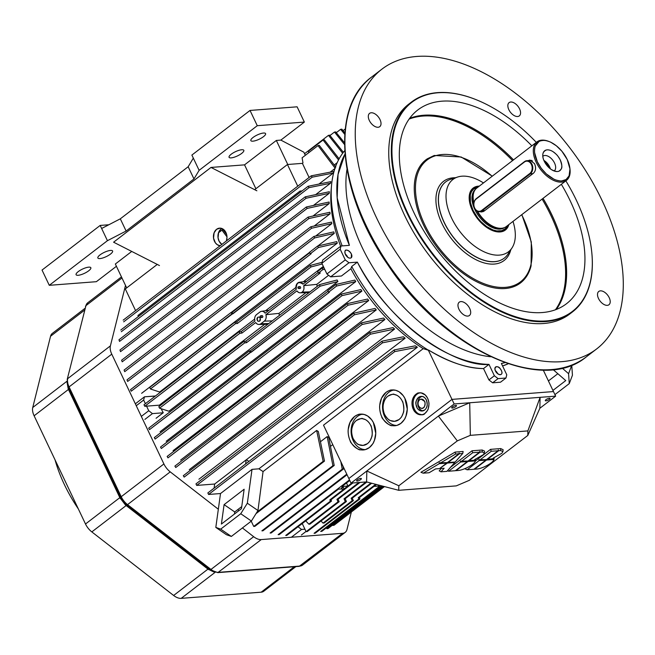 <?xml version="1.0" encoding="UTF-8"?>
<svg xmlns="http://www.w3.org/2000/svg" width="655" height="655" viewBox="0 0 655 655"><rect width="100%" height="100%" fill="white"/><g stroke="black" fill="none" stroke-linecap="round" stroke-linejoin="round"><path stroke-width="0.98" d="M455.79 406.608A2.645 0.761 -25.4 0 1 453.325 407.86A2.645 0.761 -25.4 0 1 451.713 407.868A2.645 0.761 -25.4 0 1 453.776 406.051A2.645 0.761 -25.4 0 1 456.494 405.601A2.645 0.761 -25.4 0 1 455.79 406.608M438.367 416.089L469.717 402.768L454.169 403.963L351.031 483.112L366.579 481.916L366.833 470.986L398.829 485.764L457.305 440.889L438.367 416.089M360.676 479.599A2.645 0.761 -25.4 0 1 358.211 480.852A2.645 0.761 -25.4 0 1 356.598 480.868A2.645 0.761 -25.4 0 1 358.662 479.042A2.645 0.761 -25.4 0 1 361.38 478.592A2.645 0.761 -25.4 0 1 360.676 479.599M454.169 403.963L451.991 399.386L553.475 391.567L555.653 396.144L539.851 408.27L527.783 435.46L469.299 480.336L456.265 485.879L398.723 490.308L398.829 485.764M451.991 399.386L428.362 350.212A135.348 77.634 -127.5 0 1 351.719 266.47L357.368 262.131L348.968 262.778L345.267 259.904L326.927 273.97L324.757 269.393L322.923 269.532L318.346 273.053L320.303 272.955L303.707 285.686A5.289 4.061 85.6 0 1 302.135 292.105A5.289 4.061 85.6 0 1 300.195 292.81A5.289 4.061 85.6 0 1 296.928 290.885C298.688 292.965 300.416 293.375 302.135 292.105L310.028 291.868L302.135 292.105C303.814 290.771 304.338 288.626 303.707 285.686L320.303 272.955L318.346 273.053L317.618 271.53L322.203 268.01L317.618 271.53L318.346 273.053L322.923 269.532L322.203 268.01L324.029 267.87L322.203 268.01L322.923 269.532L324.757 269.393L321.859 263.294L340.191 249.219L345.267 259.904L340.191 249.219L321.859 263.294L326.927 273.97L345.267 259.904L348.968 262.778L357.368 262.131C388.169 323.742 455.937 367.66 488.974 364.385L494.369 375.749L488.925 379.933L483.529 368.569C467.834 368.609 449.518 362.436 428.567 350.057A135.348 77.634 52.5 0 0 483.529 368.569L488.974 364.385L483.529 368.569L488.925 379.933L494.369 375.749L488.974 364.385A135.348 77.634 -127.5 0 1 357.368 262.131L351.719 266.47A135.348 77.634 52.5 0 0 428.362 350.212L451.991 399.386L348.853 478.535L323.521 425.169L348.853 478.535L451.991 399.386L553.475 391.567L543.257 370.05L553.475 391.567L451.991 399.386L348.853 478.535L351.031 483.112M457.305 440.889L470.339 435.346L469.717 402.768L540.105 397.339L527.889 430.908L527.783 435.46M555.653 396.144L540.105 397.339L539.851 408.27M470.339 435.346L527.889 430.908M366.579 481.916L398.723 490.308M549.381 399.394A2.645 0.761 -25.4 0 1 546.909 400.647A2.645 0.761 -25.4 0 1 545.304 400.663A2.645 0.761 -25.4 0 1 547.367 398.838A2.645 0.761 -25.4 0 1 550.077 398.387A2.645 0.761 -25.4 0 1 549.381 399.394M446.898 462.643L446.718 463.101L439.292 463.675L423.179 473.188L429.115 472.738L435.6 468.906L439.562 468.595L446.718 463.101M439.292 463.675L439.161 462.831L447.365 462.61L458.868 453.784L455.618 454.03L440.152 463.167M458.868 453.784L459.155 452.941L459.499 453.735L447.995 462.561L455.2 462.004L462.749 453.481L459.499 453.735M454.881 462.029L454.783 462.479L447.357 463.052L447.209 462.618M447.357 463.052L439.833 468.391M440.193 468.546L444.147 468.243L440.987 471.821L446.923 471.363L454.783 462.479M423.179 473.188L420.936 472.271L455.11 452.089L455.618 454.03M462.749 453.481L463.134 451.467L455.11 452.089M441.314 468.464L439.194 470.863L440.987 471.821M468.014 461.464L456.027 470.658L458.082 470.503A11.143 3.193 154.6 0 0 468.8 466.753A11.143 3.193 154.6 0 0 475.448 460.891L468.014 461.464L467.867 461.03M468.268 460.825L475.546 460.023L475.448 460.891M467.564 461.055L467.383 461.513L460.571 462.037L460.342 461.202L468.022 461.022L479.525 452.187L479.82 451.352L480.156 452.138L482.219 451.983L484.397 452.99L483.333 454.693L474.678 459.581L475.546 460.023M480.156 452.138L468.652 460.973M484.397 452.99L484.602 451.139L482.154 450.001L472.026 450.787L450.542 467.269M447.496 470.716L448.585 471.232L455.397 470.708L467.383 461.513M460.571 462.037L448.585 471.232M479.525 452.187L472.722 452.711L461.218 461.546M472.722 452.711L472.026 450.787M486.534 460.031L474.548 469.234L476.611 469.078A11.143 3.193 154.6 0 0 487.328 465.328A11.143 3.193 154.6 0 0 493.976 459.458L486.534 460.031L486.387 459.605M486.796 459.401L494.075 458.598L493.976 459.458M486.084 459.63L485.904 460.08L479.1 460.604L478.862 459.769L486.542 459.589L498.054 450.763L498.34 449.928L498.684 450.714L500.739 450.558L502.925 451.565L501.853 453.268L493.199 458.148L494.075 458.598M498.684 450.714L487.181 459.54M502.925 451.565L503.122 449.707L500.682 448.577L490.546 449.355L475.432 460.956M466.131 468.096L465.132 468.865L467.105 469.807L473.917 469.283L485.904 460.08M479.1 460.604L467.105 469.807M498.054 450.763L491.242 451.287L479.738 460.113M491.242 451.287L490.546 449.355M529.805 173.493A6.615 5.076 -94.4 0 0 531.385 164.47A6.615 5.076 -94.4 0 0 524.368 162.047L476.234 198.981A6.615 5.076 -94.4 0 0 474.654 208.003A6.615 5.076 -94.4 0 0 481.671 210.427L529.805 173.493L530.263 173.853L482.137 210.787A7.058 5.412 85.6 0 1 479.779 211.712A7.058 5.412 85.6 0 1 474.105 206.702A7.058 5.412 85.6 0 1 476.341 198.58L524.467 161.638A7.058 5.412 85.6 0 1 526.825 160.712A7.058 5.412 85.6 0 1 532.49 165.723A7.058 5.412 85.6 0 1 530.263 173.853L532.908 173.649M512.996 221.406A45.596 26.151 -127.5 0 1 514.535 241.965A45.596 26.151 -127.5 0 1 511.981 247.958A45.596 26.151 -127.5 0 1 459.925 231.575A45.596 26.151 -127.5 0 1 457.567 177.047A45.596 26.151 -127.5 0 1 483.472 182.933M511.981 247.958L507.985 254.091A48.069 27.575 -127.5 0 1 505.021 257.521A48.069 27.575 -127.5 0 1 453.096 236.815A48.069 27.575 -127.5 0 1 446.522 181.304A48.069 27.575 -127.5 0 1 450.607 179.323L457.567 177.047M492.306 176.154L461.185 157.004L434.232 155.481L427.314 158.805A77.634 44.532 52.5 0 0 437.933 248.466A77.634 44.532 52.5 0 0 521.781 281.896C526.276 277.941 529.379 272.595 531.082 265.873L531.295 241.941L521.83 214.627M542.094 199.079A121.895 69.913 -127.5 0 1 563.505 291.901A121.895 69.913 -127.5 0 1 555.424 309.774M409.088 119.095A121.895 69.913 -127.5 0 1 512.57 160.606M542.987 198.391A122.108 70.044 -127.5 0 1 564.463 291.409A122.108 70.044 -127.5 0 1 556.259 309.455M409.612 118.367A122.108 70.044 -127.5 0 1 513.463 159.918M543.036 198.35A122.117 70.044 -127.5 0 1 564.512 291.377A122.117 70.044 -127.5 0 1 556.308 309.438M409.645 118.334A122.117 70.044 -127.5 0 1 513.512 159.877M561.351 184.301A122.117 70.044 -127.5 0 1 582.827 277.327A122.117 70.044 -127.5 0 1 566.477 303.74A122.117 70.044 -127.5 0 1 436.558 249.506A122.117 70.044 -127.5 0 1 417.784 109.983A122.117 70.044 -127.5 0 1 531.827 145.828M565.846 180.845A131.819 75.603 -127.5 0 1 591.424 249.285A131.819 75.603 -127.5 0 1 590.032 282.919A131.819 75.603 -127.5 0 1 482.956 300.768A131.819 75.603 -127.5 0 1 391.985 153.745A131.819 75.603 -127.5 0 1 476.832 99.969A131.819 75.603 -127.5 0 1 536.322 142.372M591.449 249.465A132.261 75.857 -127.5 0 1 591.465 249.645A132.261 75.857 -127.5 0 1 590.073 283.394A132.261 75.857 -127.5 0 1 572.364 312.001A132.261 75.857 -127.5 0 1 431.661 253.264A132.261 75.857 -127.5 0 1 411.324 102.155A132.261 75.857 -127.5 0 1 476.496 99.83A132.261 75.857 -127.5 0 1 476.66 99.904M572.364 312.001L569.784 313.982A132.261 75.857 -127.5 0 1 429.082 255.245A132.261 75.857 -127.5 0 1 408.745 104.137L411.324 102.155M490.726 356.754A134.324 77.044 -127.5 0 1 386.884 287.627A134.324 77.044 -127.5 0 1 346.978 169.44M609.216 297.689A8.376 4.806 -127.5 0 1 608.962 304.747A8.376 4.806 -127.5 0 1 600.054 301.022A8.376 4.806 -127.5 0 1 598.76 291.459A8.376 4.806 -127.5 0 1 609.216 297.689M510.753 102.016A8.376 4.806 -127.5 0 1 518.85 107.567A8.376 4.806 -127.5 0 1 519.292 115.91A8.376 4.806 -127.5 0 1 510.384 112.193A8.376 4.806 -127.5 0 1 509.099 102.622A8.376 4.806 -127.5 0 1 510.753 102.016M369.305 120.43A8.376 4.806 -127.5 0 1 369.567 113.372A8.376 4.806 -127.5 0 1 378.475 117.089A8.376 4.806 -127.5 0 1 379.761 126.661A8.376 4.806 -127.5 0 1 369.305 120.43M467.776 316.095A8.376 4.806 -127.5 0 1 459.671 310.544A8.376 4.806 -127.5 0 1 459.229 302.209A8.376 4.806 -127.5 0 1 468.145 305.926A8.376 4.806 -127.5 0 1 469.43 315.497A8.376 4.806 -127.5 0 1 467.776 316.095M620.236 310.814A176.342 101.148 -127.5 0 1 596.623 348.951A176.342 101.148 -127.5 0 1 409.023 270.638A176.342 101.148 -127.5 0 1 381.906 69.16A176.342 101.148 -127.5 0 1 544.894 119.194A176.342 101.148 -127.5 0 1 620.236 310.814M256.866 190.793L211 167.434L244.544 164.855L276.344 140.448L280.856 140.105L304.354 122.076L257.276 125.703L250.03 110.441L191.874 155.071L199.12 170.333L257.276 125.703M159.46 265.545L113.593 242.194L211 167.434M287.758 164.487L276.344 140.448M244.544 164.855L255.884 188.73M126.677 287.889L115.337 264.014L131.737 251.43M263.433 136.698A8.155 2.342 -25.4 0 1 255.818 140.555A8.155 2.342 -25.4 0 1 250.849 140.596A8.155 2.342 -25.4 0 1 257.219 134.987A8.155 2.342 -25.4 0 1 265.586 133.604A8.155 2.342 -25.4 0 1 263.433 136.698M241.662 153.409A8.155 2.342 -25.4 0 1 234.04 157.266A8.155 2.342 -25.4 0 1 229.078 157.306A8.155 2.342 -25.4 0 1 235.44 151.698A8.155 2.342 -25.4 0 1 243.816 150.306A8.155 2.342 -25.4 0 1 241.662 153.409M304.354 122.076L297.108 106.814L250.03 110.441M199.12 170.333L193.97 178.946L188.173 166.738L120.315 218.819L101.64 228.48L100.19 225.426L42.035 270.056L49.281 285.318L107.436 240.688L101.64 228.48M193.323 158.125L188.173 166.738M110.449 254.107A8.155 2.342 -25.4 0 1 102.835 257.964A8.155 2.342 -25.4 0 1 97.865 258.005A8.155 2.342 -25.4 0 1 104.227 252.388A8.155 2.342 -25.4 0 1 112.603 251.004A8.155 2.342 -25.4 0 1 110.449 254.107M88.679 270.81A8.155 2.342 -25.4 0 1 81.056 274.674A8.155 2.342 -25.4 0 1 76.095 274.715A8.155 2.342 -25.4 0 1 82.456 269.099A8.155 2.342 -25.4 0 1 90.832 267.715A8.155 2.342 -25.4 0 1 88.679 270.81M193.97 178.946L126.112 231.027L107.436 240.688M126.112 231.027L120.315 218.819M49.281 285.318L96.359 281.691L116.426 266.29M100.19 225.426L108.828 224.763M280.856 140.105L303.83 152.173L305.328 155.325M55.053 459.884A112.447 64.493 52.5 0 0 64.378 484.569A112.447 64.493 52.5 0 0 78.33 508.902M125.506 285.416L110.4 345.873A13.223 7.59 52.5 0 0 111.768 354.15L69.078 386.917L121.216 496.719A13.223 7.59 52.5 0 0 127.537 504.62L210.976 569.449A13.223 7.59 52.5 0 0 218.541 572.339L299.908 566.067A13.223 7.59 52.5 0 0 302.52 565.118L299.171 566.362L342.59 533.309L261.23 539.581A13.223 7.59 -127.5 0 1 253.657 536.691L242.407 527.946M218.336 509.238L170.226 471.862A13.223 7.59 -127.5 0 1 163.906 463.953L111.768 354.15M351.35 511.989L346.978 529.494A13.223 7.59 -127.5 0 1 345.21 532.359A13.223 7.59 -127.5 0 1 342.59 533.309M84.954 308.358L52.318 333.403A13.223 7.59 52.5 0 0 50.55 336.261L32.75 407.5A13.223 7.59 52.5 0 0 34.117 415.786L85.502 524A13.223 7.59 52.5 0 0 91.823 531.901L173.624 595.469A13.223 7.59 52.5 0 0 181.198 598.359L261.157 592.194A13.223 7.59 52.5 0 0 263.777 591.244L295.872 566.616M213.759 571.954L207.963 569.121L173.624 595.469M208.675 568.753A2.202 0.745 127.8 0 0 207.963 569.121L125.449 504.997L119.832 497.653L85.502 524M120.397 497.047A2.202 0.63 154.6 0 1 119.832 497.653L68.194 388.89L66.99 381.881M537.354 161.834A23.367 13.403 -127.5 0 1 549.578 141.734A23.367 13.403 -127.5 0 1 569.891 168.204A23.367 13.403 -127.5 0 1 558.42 180.674A23.367 13.403 -127.5 0 1 537.354 161.834L541.3 168.368L546.352 173.968L553.77 179.085C556.128 180.502 562.129 181.32 561.679 180.919L566.084 179.527L569.08 175.851L569.973 168.924L567.23 159.533L561.925 151.272L556.373 145.811L550.986 142.364C551.379 142.372 546.95 140.612 544.747 140.489C545.091 140.268 540.768 140.407 539 141.529L535.315 145.983C535.143 145.639 534.251 149.995 534.644 152.803L537.354 161.834M549.553 141.726L548.906 141.464A24.251 13.911 52.5 0 0 536.216 162.317A24.251 13.911 52.5 0 0 558.085 181.869A24.251 13.911 52.5 0 0 569.981 168.924L569.907 168.302M472.353 210.353A26.454 15.171 -127.5 0 1 473.164 188.067A26.454 15.171 -127.5 0 1 479.313 186.126L475.677 186.708L472.902 188.272L470.044 192.414L469.16 198.047L469.627 202.329L472.353 210.353L477.176 218.221L482.538 224.092L488.786 228.742L493.092 230.797L497.104 231.837L500.78 231.878L504.882 230.388L507.65 227.449L508.837 224.599A26.454 15.171 -127.5 0 1 505.365 230.036A26.454 15.171 -127.5 0 1 472.353 210.353M473.025 210.304L470.413 202.6L470.306 194.813L471.518 191.547L473.557 189.107L477.937 187.183A25.389 14.566 52.5 0 0 473.025 210.304A25.389 14.566 52.5 0 0 491.487 229.332A25.389 14.566 52.5 0 0 507.461 225.656L505.324 228.685L501.755 230.675L496.793 230.928L492.945 229.93L486.747 226.646L481.007 221.742L477.659 217.853L473.025 210.304M474.85 209.534A23.981 13.755 -127.5 0 1 475.309 189.541A23.981 13.755 52.5 0 0 474.85 209.534A23.981 13.755 52.5 0 0 504.506 227.58A23.981 13.755 -127.5 0 1 474.85 209.534M473.819 203.967A23.981 13.755 -127.5 0 1 474.466 190.859A23.981 13.755 52.5 0 0 473.819 203.967M503.007 228.055A23.981 13.755 -127.5 0 1 476.66 210.738A23.981 13.755 52.5 0 0 503.007 228.055M473.933 202.944A24.169 13.861 -127.5 0 1 473.565 193.233A24.169 13.861 52.5 0 0 473.933 202.944M569.94 168.572A24.251 13.911 -127.5 0 1 566.485 180.362L506.315 226.532A24.251 13.911 52.5 0 1 477.511 211.262A24.251 13.911 -127.5 0 0 500.6 228.308L500.494 228.308A24.169 13.861 -127.5 0 1 477.413 211.213A24.169 13.861 52.5 0 0 500.485 228.308A24.169 13.861 52.5 0 0 500.543 228.308M566.485 180.362A24.251 13.911 -127.5 0 1 536.216 162.317A24.251 13.911 -127.5 0 1 536.961 141.889L476.791 188.059A24.251 13.911 52.5 0 0 473.95 202.821A24.251 13.911 -127.5 0 1 473.598 193.127L473.565 193.225A24.169 13.861 52.5 0 1 473.581 193.176M531.483 160.344L531.467 160.352A6.878 5.281 85.6 0 1 531.492 160.344L526.825 160.712M534.496 163.635C536.224 167.598 535.88 170.783 533.481 173.207L484.209 211.025L479.689 211.721L481.712 211.966L484.209 211.025L533.481 173.207C535.847 170.775 536.183 167.59 534.496 163.635L529.903 160.082L528.282 160.598L532.49 160.95M483.112 211.639A7.058 5.412 85.6 0 1 482.637 211.491A7.058 5.412 -94.4 0 0 483.112 211.639M536.961 141.889A24.251 13.911 -127.5 0 1 549.242 141.603M544.289 161.302C543.249 159.214 542.749 157.274 542.774 155.472C542.692 152.836 543.977 150.977 546.622 149.913C548.825 149.676 551.019 150.306 553.213 151.796L555.8 153.868C556.693 155.038 556.775 153.974 560.295 160.066C562.882 167.803 562.178 168.458 559.1 171.111C557.511 172.003 554.834 171.413 551.051 169.358L547.375 166.018L544.289 161.302A12.519 7.18 52.5 0 0 556.963 171.536A12.519 7.18 52.5 0 0 557.986 156.308A12.519 7.18 52.5 0 0 543.02 153.368A12.519 7.18 52.5 0 0 544.289 161.302M542.823 156.291A9.26 5.314 -127.5 0 1 552.836 160.27A9.26 5.314 -127.5 0 1 554.089 170.971A9.26 5.314 52.5 0 0 554.261 170.849A9.26 5.314 52.5 0 0 552.836 160.27A9.26 5.314 52.5 0 0 542.987 156.16A9.26 5.314 52.5 0 0 542.823 156.291M545.427 161.482L543.896 160.409A9.26 5.314 -127.5 0 1 550.38 168.867M544.084 160.86L547.326 163.734L550.004 168.564L547.908 164.479L544.084 160.86A8.818 5.06 -127.5 0 1 549.995 168.564M549.602 168.237A8.376 4.806 52.5 0 0 544.305 161.335L547.146 163.906L549.602 168.237M351.145 498.25L352.275 498.168L371.704 483.251L352.275 498.168L351.145 498.25L352.226 500.707L353.356 500.625L352.275 498.168L353.356 500.625L324.192 523.001L353.356 500.625L352.226 500.707L351.145 498.25L370.951 483.054L351.145 498.25M321.024 520.995L323.03 523.116L352.226 500.707L323.03 523.116L324.192 523.001L323.03 523.116L321.024 520.995M384.46 486.583L334.05 525.269L332.805 525.441L383.699 486.387L332.805 525.441L334.05 525.269L384.46 486.583M383.167 486.247L328.057 528.544L326.829 528.708L382.414 486.051L326.829 528.708L328.057 528.544L383.167 486.247M358.252 497.71L359.374 497.62L376.469 484.503L359.374 497.62L358.252 497.71L358.809 498.979L359.939 498.889L359.374 497.62L359.939 498.889L358.809 498.979L314.072 533.309L315.252 533.186L359.939 498.889L315.252 533.186L314.072 533.309L358.809 498.979L358.252 497.71L375.716 484.299L358.252 497.71M379.908 486.739C380.989 486.763 380.989 486.763 379.908 486.739L381.202 486.346L379.908 486.739M378.615 485.175L379.695 487.066M379.638 486.976L321.883 531.303L320.68 531.442L379.327 486.436L320.68 531.442L321.883 531.303L379.638 486.976M376.494 484.503L374.021 486.403L379.081 486.018L374.021 486.403L376.494 484.503M345.226 129.002L343.064 130.664L345.226 129.002M344.866 132.859L341.844 129.174L340.649 129.313L344.759 134.349M344.751 134.357L340.649 129.313L336.302 132.654L340.649 129.313M335.696 131.909L344.497 142.79L335.696 131.909L334.476 132.064L344.505 144.501L334.476 132.064L329.989 135.503L334.476 132.064M329.719 135.167L343.376 152.32L329.719 135.167L328.474 135.348L342.68 153.237L328.474 135.348L304.559 153.704L328.474 135.348M305.205 196.844L118.973 339.765L305.205 196.844L329.367 191.727L305.205 196.844L306.098 198.244L329.252 193.315A131.598 75.481 -127.5 0 1 329.367 191.727A131.598 75.481 52.5 0 0 329.252 193.315L306.098 198.244L119.537 341.419L306.098 198.244M313.475 205.424L329.252 193.315L313.475 205.424M118.973 339.765L119.537 341.419L118.973 339.765M306.319 206.996L119.963 350.016L306.319 206.996L329.121 202.027L306.319 206.996L307.187 208.413L329.178 203.599A131.598 75.481 -127.5 0 1 329.121 202.027A131.598 75.481 52.5 0 0 329.178 203.599L307.187 208.413L120.545 351.645L307.187 208.413M313.024 216.003L329.178 203.599L313.024 216.003M119.963 350.016L120.545 351.645L119.963 350.016M308.046 217.116L121.609 360.201L308.046 217.116L329.899 212.245L308.046 217.116L308.89 218.557L330.095 213.817A131.598 75.481 -127.5 0 1 329.899 212.245A131.598 75.481 52.5 0 0 330.095 213.817L308.89 218.557L122.215 361.814L308.89 218.557M314.22 226L330.095 213.817L314.22 226M121.609 360.201L122.215 361.814L121.609 360.201M310.814 226.769L124.09 370.067L310.814 226.769L331.479 222.094L310.814 226.769L311.633 228.227L331.798 223.65A131.598 75.481 -127.5 0 1 331.479 222.094A131.598 75.481 52.5 0 0 331.798 223.65L311.633 228.227L124.72 371.672L311.633 228.227M315.661 236.037L331.798 223.65L315.661 236.037M124.09 370.067L124.72 371.672L124.09 370.067M126.988 379.867L313.884 236.447L314.678 237.912L334.222 233.426A131.598 75.481 -127.5 0 1 333.788 231.878L313.884 236.447L126.988 379.867L127.643 381.447L314.678 237.912L127.643 381.447L126.988 379.867M333.788 231.878A131.598 75.481 52.5 0 0 334.222 233.426L317.855 245.985L334.222 233.426L314.678 237.912M231.305 312.41L309.602 252.322L231.305 312.41M232.82 313.851L311.174 253.722L310.282 253.772L309.561 252.24L317.65 246.034L309.561 252.24L310.282 253.772L318.42 247.524L337.3 243.152A131.598 75.481 -127.5 0 1 336.768 241.613L317.65 246.034L318.42 247.524L310.282 253.772L311.174 253.722L131.197 391.207L231.862 313.95L232.82 313.851L232.091 312.329L232.82 313.851M309.782 252.707L232.091 312.329L309.782 252.707M130.517 389.643L231.141 312.427L232.091 312.329L231.141 312.427L231.862 313.95L231.141 312.427L130.517 389.643L131.197 391.207L130.517 389.643M336.768 241.613A131.598 75.481 52.5 0 0 337.3 243.152L141.627 393.319L337.3 243.152L318.42 247.524M322.194 263.998L311.06 266.929L237.38 323.472L235.538 323.652L150.413 388.988L159.656 392.009L254.639 319.116L159.656 392.009L150.413 388.988L149.717 387.441L150.413 388.988L235.538 323.652L234.817 322.129L149.717 387.441L234.817 322.129L235.538 323.652L237.38 323.472L236.66 321.941L234.817 322.129L236.66 321.941L310.306 265.422L236.66 321.941L237.38 323.472L311.06 266.929L322.194 263.998M265.521 310.765L295.888 287.463L265.521 310.765M303.339 281.74L323.333 266.397L303.339 281.74M322.096 262.327L310.306 265.422L311.06 266.929M221.095 228.955L218.614 232.435L218.058 237.839L219.138 241.269L221.865 244.413A8.818 6.763 85.6 0 1 217.959 236.791A8.818 6.763 85.6 0 1 221.095 228.955A8.818 6.763 85.6 0 1 221.832 228.472L221.095 228.955M220.145 245.731L217.419 244.806L215.438 242.923L213.546 238.191L214.103 232.787L216.592 229.299L220.17 228.128L224.19 230.02L226.605 234.351L226.99 237.462L226.368 240.95A8.818 6.763 -94.4 0 0 225.738 232.124A8.818 6.763 -94.4 0 0 219.531 228.145A8.818 6.763 -94.4 0 0 216.592 229.299A8.818 6.763 -94.4 0 0 213.694 238.993A8.818 6.763 -94.4 0 0 220.145 245.723M287.455 164.511L254.664 189.672L287.455 164.511L302.397 163.357L302.97 162.915L302.111 157.798L318.011 145.598L335.221 168.286L318.011 145.598L302.111 157.798L302.97 162.915L302.397 163.357L309.094 177.464L302.397 163.357L287.455 164.511L297.738 186.176L287.455 164.511M157.257 264.423L125.301 288.953L135.585 310.617L125.301 288.953L157.257 264.423M218.483 232.812L221.939 230.159L218.483 232.812M226.982 236.848L221.939 230.159L226.982 236.848M324.315 139.834L339.126 158.813L324.315 139.834L323.054 140.031L338.529 159.926L323.054 140.031L308.448 151.239L323.054 140.031M308.693 152.746L308.448 151.239L308.693 152.746M334.23 164.954L337.194 162.686L334.23 164.954M319.304 145.385L335.81 167.066L319.304 145.385L318.011 145.598M330.226 172.126L334.926 168.515L330.226 172.126M333.862 171.446L311.24 175.818L312.189 177.178L333.248 173.076A131.598 75.481 -127.5 0 1 333.862 171.446A131.598 75.481 52.5 0 0 333.248 173.076L312.189 177.178L123.689 321.834L312.189 177.178L311.24 175.818L123.181 320.139L311.24 175.818L333.862 171.446M300.064 191.064L137.91 315.505L138.393 316.529L137.91 315.505L300.064 191.064L300.547 192.087L300.064 191.064L302.094 190.908L300.064 191.064M330.816 181.648L308.128 186.266L309.045 187.649L330.497 183.253A131.598 75.481 -127.5 0 1 330.816 181.648A131.598 75.481 52.5 0 0 330.497 183.253L309.045 187.649L121.314 331.717L309.045 187.649L308.128 186.266L120.782 330.046L308.128 186.266L330.816 181.648M315.718 194.592L330.497 183.253L315.718 194.592M318.977 184.03L333.248 173.076L318.977 184.03M223.208 229.97L226.646 234.523L223.208 229.97L221.939 230.159M328.04 291.164L250.357 350.785L251.078 352.308L329.432 292.179L328.548 292.228L327.819 290.697L335.958 284.458L327.819 290.697L328.548 292.228L336.629 286.022L355.755 281.593A131.598 75.481 -127.5 0 1 354.838 280.086L335.958 284.458L336.629 286.022L328.548 292.228L329.432 292.179L149.504 429.631L250.128 352.406L251.078 352.308L250.357 350.785L328.04 291.164M148.726 428.141L249.399 350.883L250.357 350.785L249.399 350.883L250.128 352.406L249.399 350.883L148.726 428.141L149.504 429.631L148.726 428.141M354.838 280.086L354.838 280.086A131.598 75.481 52.5 0 0 355.755 281.593L160.082 431.76L355.755 281.593L336.629 286.022M360.889 289.584L341.345 294.07L342 295.651L361.904 291.09A131.598 75.481 -127.5 0 1 360.889 289.584A131.598 75.481 52.5 0 0 361.904 291.09L342 295.651L155.104 439.079L342 295.651M154.31 437.606L341.345 294.07L154.31 437.606L155.104 439.079L154.31 437.606M166.231 441.257L361.904 291.09L166.231 441.257M347.428 303.609L160.516 447.054L347.428 303.609L367.594 299.032L347.428 303.609L348.059 305.214L368.724 300.53A131.598 75.481 -127.5 0 1 367.594 299.032A131.598 75.481 52.5 0 0 368.724 300.53L348.059 305.214L161.335 448.511L348.059 305.214M173.051 450.697L368.724 300.53L173.051 450.697M160.516 447.054L161.335 448.511L160.516 447.054M353.815 313.172L167.14 456.429L353.815 313.172L375.02 308.431L353.815 313.172L354.421 314.785L376.273 309.913A131.598 75.481 -127.5 0 1 375.02 308.431A131.598 75.481 52.5 0 0 376.273 309.913L354.421 314.785L167.983 457.861L354.421 314.785M180.6 460.08L376.273 309.913L180.6 460.08M167.14 456.429L167.983 457.861L167.14 456.429M361.527 322.866L174.893 466.098L361.527 322.866L383.527 318.052L361.527 322.866L362.117 324.503L384.919 319.525A131.598 75.481 -127.5 0 1 383.527 318.052A131.598 75.481 52.5 0 0 384.919 319.525L362.117 324.503L175.753 467.514L362.117 324.503M189.246 469.692L384.919 319.525L189.246 469.692M174.893 466.098L175.753 467.514L174.893 466.098M369.862 332.535L393.025 327.606L369.862 332.535L370.419 334.189L394.58 329.064A131.598 75.481 -127.5 0 1 393.025 327.606A131.598 75.481 52.5 0 0 394.58 329.064L370.419 334.189L184.186 477.11L370.419 334.189L369.862 332.535L183.302 475.71L369.862 332.535M198.907 479.231L394.58 329.064L198.907 479.231M183.302 475.71L184.186 477.11L183.302 475.71M234.727 511.948L241.744 506.569L234.727 511.948L224.092 504.637L234.727 511.948L234.433 514.052L234.727 511.948M244.143 489.244L224.092 504.637L221.398 524.057L241.458 508.665L244.143 489.244L241.458 508.665L221.398 524.057L224.092 504.637L244.143 489.244M226.45 534.717L231.338 536.445L220.702 529.134L215.814 527.406L226.45 534.717L215.814 527.406L220.514 493.542L208.577 494.459L394.719 351.612L417.341 347.248A131.598 75.481 -127.5 0 1 415.278 345.824L394.212 349.917L415.278 345.824A131.598 75.481 52.5 0 0 417.341 347.248L394.719 351.612L394.212 349.917L394.719 351.612L208.577 494.459L207.856 492.937L394.212 349.917L207.856 492.937L208.577 494.459L220.514 493.542L252.028 469.357L258.913 468.824L417.341 347.248L258.913 468.824L252.028 469.357L220.514 493.542L215.814 527.406L220.702 529.134L240.753 513.741L247.336 503.22L252.028 469.357L247.336 503.22L240.753 513.741L220.702 529.134L231.338 536.445L251.389 521.053L240.753 513.741L251.389 521.053L231.338 536.445L226.45 534.717M253.731 526.448L254.86 526.358L334.214 465.459L328.712 437.409A131.598 75.481 -127.5 0 1 327.156 436.59L320.491 441.707L327.156 436.59L332.904 465.689L253.731 526.448L332.904 465.689L327.156 436.59A131.598 75.481 52.5 0 0 328.712 437.409L334.214 465.459L254.86 526.358L253.731 526.448L251.225 521.175L253.731 526.448M318.305 431.498L324.479 461.112L256.015 513.651L324.479 461.112L318.305 431.498A131.598 75.481 -127.5 0 1 316.643 430.45L263.064 471.559L258.913 468.824A131.598 75.481 52.5 0 0 263.064 471.559L257.964 510.532L251.389 521.053L257.964 510.532L247.336 503.22L257.964 510.532L263.064 471.559L316.643 430.45L323.144 461.357L316.643 430.45A131.598 75.481 52.5 0 0 318.305 431.498M332.904 465.689L334.214 465.459M382.479 342.835L381.947 341.165L195.968 483.889L196.697 485.412L382.479 342.835L405.167 338.217A131.598 75.481 -127.5 0 1 403.39 336.768L381.947 341.165L403.39 336.768A131.598 75.481 52.5 0 0 405.167 338.217L382.479 342.835L196.697 485.412L214.668 484.029L214.095 488.147L214.668 484.029L246.182 459.843L214.668 484.029L196.697 485.412L195.968 483.889L381.947 341.165L382.479 342.835M245.609 463.961L246.182 459.843L405.167 338.217L246.182 459.843L245.609 463.961M248.843 461.48L246.739 459.802A131.598 75.481 52.5 0 0 248.843 461.48M238.698 510.785L238.043 509.41L238.698 510.785M256.956 512.153L323.144 461.357L256.956 512.153M323.144 461.357L324.479 461.112M262.901 530.828L261.885 530.828L342.229 469.168L340.837 461.652L342.229 469.168L261.885 530.828L262.901 530.828L343.507 468.972L262.901 530.828M332.756 444.622L330.497 446.35L332.756 444.622M342.999 466.188L343.507 468.972L342.999 466.188M342.229 469.168L343.507 468.972M271.129 532.998L270.097 533.014L346.782 474.163L270.097 533.014L271.129 532.998L347.052 474.736L271.129 532.998M336.94 499.347L338.021 501.804L339.143 501.722L338.062 499.266L336.94 499.347L358.883 482.506L336.94 499.347L338.062 499.266L360.013 482.424L338.062 499.266L339.143 501.722L309.954 524.123L339.143 501.722L338.021 501.804L336.94 499.347M305.729 520.872L308.857 524.188L338.021 501.804L308.857 524.188L309.954 524.123L308.857 524.188L305.729 520.872M337.096 279.988L337.096 279.988A131.598 75.481 52.5 0 0 337.915 281.511L320.156 286.178L246.517 342.696L244.667 342.884L159.566 408.196L168.884 411.225L337.915 281.511A131.598 75.481 -127.5 0 1 337.096 279.988L319.46 284.63L245.789 341.173L243.947 341.353L158.813 406.69L159.566 408.196L158.813 406.69L243.947 341.353L244.667 342.884L243.947 341.353L245.789 341.173L319.46 284.63L320.156 286.178L337.915 281.511L168.884 411.225L159.566 408.196L244.667 342.884L246.517 342.696L245.789 341.173L246.517 342.696L320.156 286.178M342.704 489.604C343.777 489.629 343.777 489.629 342.704 489.604L343.998 489.211L342.704 489.604M343.99 489.187L343.253 487.23L341.681 487.705L342.483 489.932M279.186 534.636L278.129 534.668L349.5 479.894L278.129 534.668L279.186 534.636L338.471 489.146L341.869 488.884L338.471 489.146L279.186 534.636M349.778 480.467L341.91 486.501L347.854 486.043L346.528 482.956L347.854 486.043L344.415 488.687L347.854 486.043L341.91 486.501L349.778 480.467M285.711 535.462L286.784 535.413L331.52 501.083L330.39 501.165L285.711 535.462L330.39 501.165L331.52 501.083L330.963 499.806L329.833 499.896L330.39 501.165L329.833 499.896L330.963 499.806L352.906 482.964L330.963 499.806L331.52 501.083L286.784 535.413L285.711 535.462M351.776 483.054L343.94 489.072L351.776 483.054M342.761 489.973L329.833 499.896L342.761 489.973M341.681 487.705C345.144 485.805 341.001 489.391 341.681 487.705C345.144 485.805 341.001 489.391 341.681 487.705L341.402 488.041M343.81 488.728L344.415 488.687L343.81 488.728M346.405 501.517L345.275 501.607L306.098 531.672L307.228 531.582L346.405 501.517L345.169 498.717L344.039 498.799L345.275 501.607L346.405 501.517L307.228 531.582L306.098 531.672L304.919 529.199L306.098 531.672L345.275 501.607L344.039 498.799L345.169 498.717L366.939 482.006L345.169 498.717L346.405 501.517M365.989 481.957L344.039 498.799L365.989 481.957M302.242 523.55L304.919 529.199L302.242 523.55M297.837 526.579L301.537 529.453L304.919 529.199L301.537 529.453L291.377 537.256L301.537 529.453L298.066 526.759M156.07 418.275L163.234 412.773L152.435 413.608L144.878 419.405L152.435 413.608L163.234 412.773L161.13 408.704A131.598 75.481 52.5 0 0 163.234 412.773L156.07 418.275M159.386 405.158L146.556 406.149L148.734 410.726L152.435 413.608L148.734 410.726L141.324 416.408L148.734 410.726L146.556 406.149L159.386 405.158A131.598 75.481 52.5 0 0 159.771 405.953L159.386 405.158L264.702 324.34L159.386 405.158M367.471 443.64C370.525 440.75 369.764 441.486 371.647 437.122C373.137 435.125 371.319 424.62 370.746 425.521C369.567 422.95 367.782 420.985 365.392 419.609L362.559 418.717C362.608 417.98 360.569 418.553 356.451 420.444C353.217 422.59 352.267 427.134 351.948 428.345C351.391 430.744 351.604 433.675 352.603 437.139C351.547 436.386 356.5 444.54 358.866 444.639L363.066 445.4L367.471 443.64A13.403 10.284 85.6 0 1 351.661 432.03A13.403 10.284 85.6 0 1 366.751 420.453A13.403 10.284 85.6 0 1 367.471 443.64M362.592 414.165A17.808 13.665 -94.4 0 0 351.154 432.865A17.808 13.665 -94.4 0 0 365.31 449.617A17.808 13.665 85.6 0 1 351.154 432.873A17.808 13.665 85.6 0 1 362.575 414.165M369.338 447.586A17.963 13.788 -94.4 0 0 375.11 427.257A17.963 13.788 -94.4 0 0 361.159 414.099A17.963 13.788 -94.4 0 0 348.214 433.102A17.963 13.788 -94.4 0 0 363.91 449.895A17.963 13.788 -94.4 0 0 369.338 447.586L365.433 449.584L360.651 449.821C357.859 450.812 349.197 441.519 350.392 441.224C349.049 438.858 347.69 432.889 348.223 429.451L350.048 422.328L354.576 416.498C360.185 413.158 359.071 414.279 364.098 414.443L367.643 416.007L371.696 419.839L373.342 422.491L375.765 433.332L374.406 440.496C372.449 443.689 375.708 440.758 369.338 447.586M399.026 419.552C402.113 416.645 401.343 417.374 403.243 412.986C404.741 410.963 402.915 400.377 402.334 401.286C401.147 398.69 399.345 396.701 396.93 395.317L394.081 394.416C394.13 393.671 392.075 394.253 387.924 396.16C384.657 398.322 383.699 402.907 383.38 404.127C382.815 406.55 383.028 409.506 384.035 412.994C382.978 412.241 387.965 420.469 390.355 420.559L394.588 421.329L399.026 419.552A13.518 10.374 85.6 0 1 383.093 407.844A13.518 10.374 85.6 0 1 398.305 396.169A13.518 10.374 85.6 0 1 399.026 419.552M394.064 389.979A17.808 13.665 -94.4 0 0 382.594 408.687A17.808 13.665 -94.4 0 0 396.783 425.431A17.808 13.665 85.6 0 1 382.594 408.695A17.808 13.665 85.6 0 1 394.056 389.979M400.852 423.4A17.963 13.78 -94.4 0 0 406.624 403.071A17.963 13.78 -94.4 0 0 392.673 389.921A17.963 13.78 -94.4 0 0 379.736 408.916A17.963 13.78 -94.4 0 0 395.423 425.701A17.963 13.78 -94.4 0 0 400.852 423.4L396.946 425.39L392.173 425.635C389.373 426.626 380.711 417.333 381.906 417.038C380.563 414.672 379.204 408.704 379.736 405.265L381.57 398.142L386.09 392.312C391.698 388.98 390.585 390.102 395.612 390.257L399.157 391.821L403.202 395.653L404.856 398.305L407.279 409.146L405.912 416.31C403.963 419.503 407.222 416.572 400.852 423.4M423.474 407.68C424.538 408.155 425.816 401.982 424.497 401.269L421.108 399.149C418.741 399.894 417.743 401.581 418.111 404.217C417.816 406.018 421.779 410.186 423.474 407.68A4.585 3.521 85.6 0 1 418.07 403.709A4.585 3.521 85.6 0 1 423.228 399.746A4.585 3.521 85.6 0 1 423.474 407.68M422.123 396.463A7.23 5.551 -94.4 0 0 417.751 404.004A7.23 5.551 -94.4 0 0 423.228 410.791A7.23 5.551 85.6 0 1 417.751 404.004A7.23 5.551 85.6 0 1 422.123 396.463M424.604 410.046A7.32 5.617 -94.4 0 0 426.954 401.761A7.32 5.617 -94.4 0 0 421.263 396.398A7.32 5.617 -94.4 0 0 415.99 404.143A7.32 5.617 -94.4 0 0 422.385 410.988A7.32 5.617 -94.4 0 0 424.604 410.046L421.632 411.021C419.102 410.226 417.571 409.146 417.047 407.778C416.334 403.963 413.96 403.12 418.586 397.372C421.435 395.685 423.76 396.144 425.562 398.731C426.184 399.075 426.741 400.909 427.224 404.233C427.338 406.468 426.47 408.401 424.604 410.046M418.963 414.026L421.861 414.721M421.877 414.713A11.02 8.458 85.6 0 1 413.158 404.356A11.02 8.458 85.6 0 1 420.183 392.787M424.997 413.33A11.02 8.458 -94.4 0 0 428.476 400.639A11.02 8.458 -94.4 0 0 419.618 392.803A11.02 8.458 -94.4 0 0 412.036 404.446A11.02 8.458 -94.4 0 0 421.312 414.787A11.02 8.458 -94.4 0 0 424.997 413.33C423.539 416.31 415.573 414.566 413.624 409.915C411.536 405.42 411.455 401.245 413.387 397.389C418.61 391.002 417.767 393.557 420.96 392.836L425.218 394.94L427.453 397.937C428.706 401.097 429.205 403.316 428.943 404.585C427.854 409.94 429.074 408.867 424.997 413.33M347.437 256.973A4.233 2.423 52.5 0 0 345.373 254.287L347.437 256.973M346.61 255.376L345.275 254.058A4.429 2.538 -127.5 0 1 347.633 257.128M346.462 250.12A4.626 2.653 52.5 0 0 345.496 250.497A4.626 2.653 52.5 0 0 346.258 255.745A4.626 2.653 52.5 0 0 351.137 257.833A4.626 2.653 52.5 0 0 350.974 253.239A4.626 2.653 52.5 0 0 346.462 250.12C348.239 250.267 349.885 251.577 351.399 254.05L351.326 257.677C349.721 258.627 348.083 258.045 346.421 255.941C345.029 254.836 343.94 249.391 346.462 250.12M497.464 373.546A4.233 2.423 52.5 0 0 495.401 370.853L497.464 373.546M495.761 371.008L495.303 370.624A4.429 2.538 -127.5 0 1 497.661 373.702L497.505 373.334M496.875 372.261L496.498 371.77M495.434 370.927A4.626 2.653 52.5 0 0 501.165 374.406A4.626 2.653 52.5 0 0 500.502 369.076A4.626 2.653 52.5 0 0 495.524 367.062A4.626 2.653 52.5 0 0 495.434 370.927C493.592 366.088 498.447 365.506 500.305 368.831C502.164 371.467 502.5 373.284 501.321 374.275C499.544 375.209 497.579 374.087 495.434 370.927M565.756 380.588L553.115 369.6L565.756 380.588L552.935 390.421L565.756 380.588M557.839 373.702L548.423 380.932L557.839 373.702M344.735 150.65A135.348 77.634 52.5 0 0 342.205 245.903A135.348 77.634 -127.5 0 1 331.561 185.152A135.348 77.634 -127.5 0 1 344.735 150.65M349.393 245.347A135.348 77.634 -127.5 0 1 344.98 154.113L338.046 174.418L337.161 197.794L349.393 245.347L341.001 245.993L322.661 260.068L321.859 263.294L322.661 260.068L341.001 245.993L349.393 245.347M257.8 317.274C254.975 319.861 260.264 323.742 260.395 319.181C260.035 317.331 259.167 316.701 257.8 317.274C260.084 316.594 260.69 317.872 259.609 321.089C257.325 321.81 256.727 320.541 257.8 317.274M298.893 288.356C298.254 286.579 298.254 286.579 298.893 288.356A0.835 0.639 85.6 0 1 297.91 287.684A0.835 0.639 85.6 0 1 299.147 287.357A0.835 0.639 85.6 0 1 298.893 288.356M298.549 288.47L299.957 288.536A1.015 0.778 -94.4 0 0 299.81 286.522L298.475 286.8M261.075 317.38C260.436 315.595 260.436 315.595 261.075 317.38A0.835 0.639 85.6 0 1 260.092 316.701A0.835 0.639 85.6 0 1 261.329 316.373A0.835 0.639 85.6 0 1 261.075 317.38M260.731 317.487L262.147 317.56A1.015 0.778 -94.4 0 0 261.992 315.546L260.657 315.816M265.897 314.703L278.973 313.385L305.959 292.679L278.973 313.385L265.897 314.703A5.289 4.061 85.6 0 1 264.317 321.122L272.21 320.893L264.317 321.122L260.878 323.758L268.771 323.529L260.878 323.758L264.317 321.122C266.028 319.607 266.552 317.47 265.897 314.703L296.928 290.885L265.897 314.703M144.002 404.765L144.73 406.288L239.845 333.297L239.116 331.766L144.002 404.765L239.116 331.766L239.845 333.297L241.949 333.084L241.22 331.561L239.116 331.766L241.22 331.561L241.949 333.084L255.679 322.547C257.292 324.577 259.028 324.978 260.878 323.758A5.289 4.061 85.6 0 1 258.938 324.471A5.289 4.061 85.6 0 1 255.679 322.547L241.949 333.084L239.845 333.297L144.73 406.288L146.556 406.149L144.73 406.288L144.002 404.765M300.71 287.807L299.908 288.536M262.901 316.832L262.09 317.552M302.987 284.155C298.443 281.077 296.183 282.813 296.207 289.363L265.169 313.18C263.547 311.15 261.82 310.748 259.969 311.968L256.531 314.605C254.82 316.119 254.296 318.256 254.951 321.024L241.22 331.561L254.951 321.024A5.289 4.061 85.6 0 1 256.531 314.605L259.969 311.968A5.289 4.061 85.6 0 1 261.566 311.289A5.289 4.061 85.6 0 1 265.169 313.18L296.207 289.363A5.289 4.061 85.6 0 1 299.384 282.264A5.289 4.061 85.6 0 1 302.987 284.155L318.109 272.554L302.987 284.155M340.191 249.219L341.001 245.993L340.191 249.219M331.561 185.152L331.168 189.467A131.598 75.481 52.5 0 0 340.641 246.272A131.598 75.481 -127.5 0 1 331.389 187.346M572.437 375.25L569.252 383.625L554.924 394.621L569.252 383.625L572.437 375.25L571.766 365.285L568.581 373.669L569.252 383.625L568.581 373.669L562.162 368.085L568.581 373.669L571.766 365.285L572.437 375.25M504.997 362.641A135.348 77.634 -127.5 0 1 501.378 363.435L506.774 374.799L505.963 378.025L500.518 382.201L505.963 378.025L498.07 378.631L492.625 382.807L500.518 382.201L492.625 382.807L498.07 378.631L505.963 378.025L506.774 374.799L501.378 363.435L504.997 362.641M508.223 363.754L502.573 365.957A135.348 77.634 52.5 0 0 508.214 363.746M494.369 375.749L498.07 378.631L494.369 375.749M488.925 379.933L492.625 382.807L488.925 379.933M423.212 348.656A131.598 75.481 -127.5 0 1 350.892 268.763L341.435 276.017L330.636 276.852L326.927 273.97L330.636 276.852L348.968 262.778L330.636 276.852L341.435 276.017L350.892 268.763L351.719 266.47L350.892 268.763A131.598 75.481 52.5 0 0 423.212 348.656L323.521 425.169L423.212 348.656L428.362 350.212M303.707 285.686L316.791 284.36L328.622 275.288L316.791 284.36L303.707 285.686M317.192 286.374L316.791 284.36L317.192 286.374M278.973 313.385L279.374 315.399M155.268 395.988A131.598 75.481 52.5 0 0 155.309 396.087L144.468 396.815L143.658 400.041L136.256 405.732L143.658 400.041L145.394 403.693L143.658 400.041L144.468 396.815L135.348 403.816L144.468 396.815L155.268 395.988M306.008 531.475L301.382 535.029L306.008 531.475M482.219 451.983L482.154 450.001M500.739 450.558L500.682 448.577M484.782 210.582L481.671 210.427M524.467 161.638L524.368 162.047M504.98 257.562A48.077 27.575 -127.5 0 1 504.931 257.595A48.077 27.575 -127.5 0 1 452.998 236.889A48.077 27.575 -127.5 0 1 446.432 181.361A48.077 27.575 -127.5 0 1 446.481 181.329M510.785 249.801A49.837 28.591 -127.5 0 1 451.115 238.338A49.837 28.591 -127.5 0 1 455.471 177.734M521.691 214.734A76.758 44.024 -127.5 0 1 530.796 265.218A76.758 44.024 -127.5 0 1 459.384 268.976A76.758 44.024 -127.5 0 1 417.808 173.239A76.758 44.024 -127.5 0 1 492.167 176.261M371.59 77.077C329.678 107.043 337.882 193.479 388.137 265.234C442.993 348.493 541.317 394.785 586.307 356.869A176.342 101.148 -127.5 0 1 398.707 278.555A176.342 101.148 -127.5 0 1 371.59 77.077L381.906 69.16M261.23 539.581L217.804 572.626L299.171 566.362M253.657 536.691L210.976 569.449L209.87 569.588L217.804 572.626M170.226 471.862L127.537 504.62L126.431 504.759L209.977 569.76M163.906 463.953L121.216 496.719L120.635 497.554L126.538 504.931M110.4 345.873L67.711 378.631A13.223 7.59 52.5 0 0 69.078 386.917L68.497 387.752L120.635 497.554M121.977 277.99L85.944 305.648L67.211 379.368L68.497 387.752M121.453 276.893L87.721 302.79A13.223 7.59 52.5 0 0 85.944 305.648L67.211 379.368M294.341 566.731L261.157 592.194M215.061 572.372L181.198 598.359M126.865 505.185A2.202 0.745 127.8 0 0 126.153 505.554L91.823 531.901M69.012 388.833A2.202 0.63 154.6 0 1 68.447 389.438L34.117 415.786M66.957 381.251L32.75 407.5M84.487 310.216L50.55 336.261M68.194 388.89L68.611 387.858M120.225 498.471L120.757 497.661M125.449 504.997L126.431 504.759M208.65 569.645L209.87 569.588M475.546 460.08L475.636 459.245M494.067 458.656L494.157 457.812M483.587 211.426L479.779 211.712M586.307 356.869L596.623 348.951M345.21 532.359L302.52 565.118M85.445 306.384L87.721 302.79M381.194 486.321L380.948 485.666M300.383 292.801L309.07 292.605M258.938 324.471L267.813 324.266M261.566 311.289L268.894 310.323M299.45 282.256L306.712 281.298"/></g></svg>
